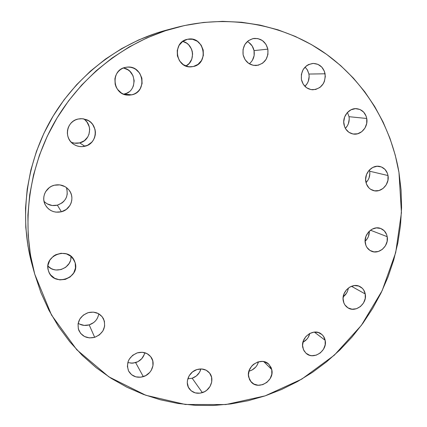 <?xml version="1.0" encoding="UTF-8"?>
<svg xmlns="http://www.w3.org/2000/svg" width="427" height="427" viewBox="0 0 427 427"><rect width="100%" height="100%" fill="white"/><g stroke="black" fill="none" stroke-linecap="round" stroke-linejoin="round"><path stroke-width="0.64" d="M143.307 376.646C136.768 378.274 131.868 376.406 128.596 371.042C125.848 362.811 128.74 356.753 137.275 352.867L132.69 355.28L129.264 359.15L128.159 361.455L127.379 366.35L128.58 370.999L131.559 374.692L135.855 376.86L140.814 377.19L145.676 375.643L149.712 372.456L151.227 370.39L152.957 365.704L152.77 360.874L150.688 356.625L147.021 353.609L142.308 352.286L137.275 352.867C143.381 351.352 148.105 352.964 151.452 357.714C155.716 364.194 151.345 374.324 143.307 376.646L135.653 362.635L143.307 376.646M127.801 362.582L132.818 363.196L137.921 361.69L141.775 358.664L144.257 354.522M202.366 392.637C196.804 394.164 192.401 392.803 189.14 388.559C184.619 382.357 188.894 371.869 196.9 369.568L192.497 371.938L189.177 375.717L187.464 380.329L187.298 382.725L188.382 387.236L191.184 390.806L195.256 392.888L199.985 393.182L204.64 391.65L206.721 390.262L210.004 386.51L211.712 381.946L211.589 377.254L209.652 373.139L206.188 370.225L201.709 368.971L196.9 369.568C202.12 368.143 206.358 369.318 209.614 373.086C214.728 379.176 210.628 390.209 202.366 392.637L192.177 378.226L202.366 392.637M187.811 378.818L192.177 378.226L196.345 375.979L199.478 372.403L200.92 368.939C199.606 373.481 196.692 376.577 192.177 378.226L187.811 378.818M248.706 377.174C245.68 366.211 261.591 356.203 268.93 364.354L271.759 369.585L263.779 361.626L271.759 369.585L271.065 367.455L268.476 363.932L264.623 361.834L262.402 361.434L257.791 362.005L253.547 364.316L251.775 366.024L249.261 370.214L248.439 374.885L249.421 379.309L250.548 381.22L253.868 384.054L258.148 385.255L262.733 384.647L266.934 382.33L270.12 378.664L271.812 374.191L271.759 369.585C274.769 380.793 258.212 390.721 251.092 381.877L248.706 377.174M302.807 347.567C300.229 337.469 313.712 327.653 321.301 334.026C323.33 335.585 324.616 337.672 325.161 340.292L314.341 332.099L325.161 340.292L323.463 336.262L322.054 334.651L318.361 332.526L313.989 332.131L309.612 333.54L305.897 336.54L303.426 340.671L302.572 345.294L303.469 349.702L305.972 353.209L309.692 355.296L311.833 355.696L316.268 355.141L320.357 352.894L323.474 349.286L325.161 344.867L325.161 340.292C327.722 350.615 313.685 360.399 306.207 353.412L304.035 350.823L302.807 347.567M343.287 300.886C341.066 291.481 352.467 281.953 360.174 286.709C362.897 288.278 364.589 290.696 365.245 293.973L351.458 286.277L365.245 293.973L363.623 289.89L362.251 288.241L358.653 286.042L354.378 285.572L350.076 286.912L346.414 289.858L343.954 293.963L343.078 298.596L343.922 303.037L344.952 304.974L348.032 307.894L352.056 309.212L356.406 308.737L360.431 306.549L363.516 302.978L365.208 298.564L365.245 293.973C367.455 303.592 355.552 313.119 347.877 307.798C345.443 306.228 343.911 303.923 343.287 300.886M365.298 243.219C363.334 234.375 372.979 225.168 380.692 228.477C384.22 229.929 386.387 232.662 387.193 236.675L370.471 230.206L387.193 236.675L386.595 234.482L384.241 230.783L380.671 228.466L376.417 227.89L372.125 229.155L368.464 232.074L365.998 236.195L365.101 240.887L365.918 245.424L366.932 247.409L369.99 250.452L373.988 251.882L378.322 251.498L382.336 249.357L385.426 245.797L387.134 241.346L387.193 236.675C389.146 245.744 379.016 254.972 371.271 251.135C368.058 249.619 366.067 246.977 365.298 243.219L365.298 243.219M365.816 181.731C364.028 173.341 372.2 164.464 379.827 166.471C384.257 167.667 386.979 170.688 387.999 175.54L369.675 171.216L369.387 169.962L369.675 171.216L387.999 175.54L387.39 173.266L385.01 169.412L381.391 166.946L377.078 166.258L372.734 167.453L369.024 170.362L366.526 174.536L365.619 179.329L366.441 184.01L368.864 187.853L370.567 189.273L374.618 190.837L379.011 190.543L383.078 188.446L386.205 184.859L387.935 180.333L387.999 175.54C389.782 184.17 381.119 193.111 373.385 190.57C369.312 189.241 366.788 186.295 365.816 181.731M343.948 124.39C342.257 116.384 349.195 107.823 356.662 108.677C362.069 109.456 365.432 112.723 366.745 118.482L349.035 116.694L347.439 112.44L349.035 116.694L366.745 118.482L366.11 116.123L363.639 112.087L359.902 109.461L355.467 108.65L350.999 109.792L347.194 112.712L344.642 116.971L343.73 121.908L344.605 126.76L345.673 128.922L348.87 132.29L353.049 133.998L357.564 133.79L361.738 131.708L364.946 128.079L366.702 123.435L366.745 118.482C368.442 126.771 360.964 135.444 353.305 134.035C348.309 133.027 345.192 129.813 343.948 124.39L343.948 124.39M307.184 69.574L308.918 74.058C309.65 78.915 308.31 83.009 304.91 86.334L307.237 83.489L308.294 81.301L309.148 76.497L308.918 74.058L325.091 73.791C325.571 83.372 321.43 88.704 312.665 89.793C306.746 89.206 302.994 85.779 301.409 79.518L303.25 84.231L306.613 87.775L310.979 89.611L315.676 89.473L320.004 87.391L323.308 83.687L324.413 81.392L325.321 76.348L324.408 71.336L321.803 67.119L317.885 64.333L313.258 63.42L308.62 64.52L306.522 65.79L303.175 69.526L301.382 74.351L301.409 79.518C300.795 70.38 304.638 65.016 312.943 63.431C319.348 63.65 323.399 67.103 325.091 73.791L308.918 74.058L307.547 70.199L305.086 67.055M252.4 60.303L254.124 55.633L254.044 50.605L267.862 49.142C268.578 58.451 264.66 63.911 256.099 65.523C249.395 65.336 245.066 61.771 243.123 54.832L245.109 59.711L248.679 63.393L253.275 65.326L258.196 65.23L262.701 63.121L266.117 59.332L267.926 54.426L267.862 49.142L265.925 44.275L262.402 40.56L257.817 38.569L252.864 38.622L248.311 40.72L244.852 44.541L243.032 49.5L243.123 54.832C242.274 46.095 245.808 40.64 253.713 38.467C261.025 38.088 265.743 41.643 267.862 49.142L254.044 50.605C253.12 46.474 250.868 43.453 247.302 41.547M193.319 66.527L191.253 66.825C175.646 68.555 171.777 42.059 187.378 39.321L182.639 41.467L179.073 45.379L177.237 50.45L177.402 55.9L179.548 60.89L183.332 64.658L188.168 66.633L190.752 66.847L193.319 66.527L198.005 64.376L201.523 60.495L203.353 55.478L203.215 50.076L201.122 45.097L197.386 41.302L192.561 39.268L187.699 39.257C204.085 35.446 209.7 63.495 193.319 66.527L189.193 66.783L193.319 66.527M131.799 94.831L127.321 95.109C112.36 94.298 110.481 70.017 125.303 67.413L122.746 68.267L120.409 69.622L118.391 71.426L116.758 73.609L115.584 76.081L114.911 78.749L115.157 84.258L116.059 86.878L117.446 89.275L121.417 93.038L123.851 94.266L126.456 94.986L129.141 95.178L131.799 94.831L134.329 93.961L136.635 92.606L138.631 90.818L140.237 88.656L142.074 83.569L141.865 78.114L139.629 73.108L135.706 69.307L133.283 68.053L130.673 67.306L127.977 67.087L125.303 67.413L127.113 67.13C143.499 65.085 147.875 91.837 131.799 94.831L124.268 94.068L131.799 94.831M123.659 94.191L126.675 93.241L128.869 91.954M84.888 146.247C80.767 147.176 76.935 146.456 73.391 144.086C63.57 137.873 66.591 121.231 77.992 119.058L75.387 119.955L73.012 121.348L70.962 123.179L69.318 125.378L68.139 127.865L67.477 130.534L67.354 133.283L67.776 136.01L68.726 138.604L70.161 140.969L72.03 143.008L74.261 144.646L76.759 145.826L79.427 146.498L82.176 146.642L87.466 145.34L91.832 142.127L93.454 139.949L94.618 137.494L95.285 134.852L95.418 132.13L95.018 129.424L92.691 124.476L90.85 122.426L88.645 120.761L83.484 118.855L80.724 118.685L77.992 119.058L82.176 118.706L86.286 119.608C98.931 123.782 97.81 143.723 84.888 146.247L79.668 142.896L84.888 146.247M71.202 142.202C73.962 143.339 76.785 143.573 79.668 142.896L84.349 140.713L87.813 136.918M61.397 211.776C54.298 213.153 48.902 210.805 45.209 204.73C41.125 197.322 45.902 187.117 54.357 185.211L51.747 186.151L49.372 187.57L45.684 191.616L44.515 194.082L43.864 196.719L43.751 199.425L44.189 202.094L45.155 204.624L46.607 206.914L48.486 208.878L50.728 210.436L53.242 211.541L55.926 212.139L61.397 211.776L66.324 209.406L69.964 205.398L71.122 202.958L71.773 200.348L71.896 197.669L71.485 195.022L70.551 192.502L69.126 190.212L67.274 188.238L65.053 186.652L59.865 184.891L54.357 185.211C60.244 183.994 65.123 185.601 68.982 190.026C75.184 197.29 70.866 209.62 61.397 211.776L57.378 205.163L61.397 211.776M44.008 201.325C47.733 205.035 52.19 206.31 57.378 205.163L62.064 202.916L63.981 201.181M94.677 337.33C87.257 338.963 81.947 336.577 78.744 330.178C76.684 321.979 79.812 316.135 88.133 312.649L83.372 315.078L79.828 319.033L78.061 323.906L78.338 328.945L80.607 333.375L84.514 336.513L89.456 337.901L94.677 337.33L99.384 334.901L102.88 330.978L104.636 326.159L104.396 321.157L102.176 316.738L98.317 313.562L93.385 312.121L88.133 312.649C94.965 311.128 100.078 313.156 103.473 318.739C106.387 327.237 103.457 333.434 94.677 337.33L89.184 324.878L94.677 337.33M78.173 323.266C81.504 325.443 85.176 325.982 89.184 324.878L93.673 322.582L95.52 320.864M48.326 270.387C43.554 255.618 67.872 246.31 74.207 260.331L75.195 262.888L72.718 258.068L75.195 262.888L74.277 260.459L71.053 256.387L66.409 253.857L61.045 253.264L55.777 254.716L53.439 256.152L49.804 260.166L48.011 265.172L47.899 267.804L48.326 270.387L49.27 272.826L50.701 275.02L54.757 278.351L59.865 279.888L65.251 279.407L70.103 276.995L73.69 273.013L75.478 268.06L75.195 262.888C80.095 278.511 53.498 287.051 48.598 271.257L48.326 270.387M398.973 172.471L401.433 212.689L395.701 252.608L382.154 290.643L361.413 325.305L334.293 355.205L301.809 379.091L265.178 395.856L225.835 404.556L185.425 404.486L145.778 395.258L108.885 376.86L76.791 349.766L51.491 315.009L34.736 274.182L30.456 254.951L28.161 235.17L27.894 215.069L29.693 194.877L33.552 174.835L39.439 155.177L47.301 136.149L57.047 117.975L68.56 100.873L81.696 85.053L96.294 70.695L112.178 57.96L129.135 46.981L146.968 37.875L165.457 30.717L184.379 25.567L203.514 22.444L222.654 21.35L241.581 22.257L260.102 25.118L278.036 29.853L295.201 36.386L311.459 44.6L326.655 54.389L340.677 65.614L353.412 78.141L364.775 91.832L374.692 106.536L383.11 122.101L389.979 138.375L395.274 155.22L398.973 172.471L401.076 189.994L401.583 207.639L400.51 225.269L397.884 242.744L393.737 259.931L388.116 276.701L381.06 292.922L372.638 308.486L362.907 323.26L351.944 337.143L339.823 350.017L326.634 361.786L312.468 372.344L297.432 381.599L281.628 389.461L265.178 395.856L248.21 400.702L230.847 403.937L213.238 405.501L195.529 405.356L177.872 403.462L160.435 399.805L143.371 394.377L126.862 387.188L111.073 378.274L96.176 367.679L82.352 355.472L69.756 341.744L58.552 326.607L48.897 310.194L40.917 292.666L34.662 273.91C21.195 224.805 28.219 168.403 54.789 121.807C81.589 75.344 126.718 40.795 175.897 27.616C228.109 13.942 282.45 24.142 323.362 52.078C364.156 80.345 390.876 124.737 398.973 172.471L398.973 172.471M175.897 27.616L166.183 30.205C119.325 42.764 76.465 75.558 51.032 119.651C25.817 163.872 19.156 217.428 31.982 264.217L34.662 273.91M31.988 264.228L27.979 246.16L25.785 227.335L25.524 208.221L27.227 189.033L30.883 169.989L36.466 151.329L43.928 133.261L53.172 116.011L64.098 99.785L76.577 84.77L90.444 71.138L105.538 59.049L121.663 48.619L138.631 39.967L156.234 33.157L166.397 30.146M130.875 363.206L135.653 362.635C140.526 360.89 143.563 357.586 144.774 352.718M248.941 371.186L252.127 369.974L255.73 367.071L257.097 365.186L258.516 361.792C257.022 366.697 253.83 369.83 248.941 371.18M302.94 342.224L306.906 339.15L308.251 337.293L309.783 333.45C308.801 337.41 306.522 340.335 302.94 342.224M343.212 296.834L346.601 293.093L347.594 291.049L348.341 288.038C347.824 291.668 346.116 294.598 343.212 296.834M365.106 241.308L367.471 238.41L368.469 236.355L369.302 231.194C369.392 235.17 367.994 238.544 365.106 241.303M366.014 182.644L367.989 180.125L369.003 178.032L369.862 173.495L369.675 171.216C370.294 175.609 369.072 179.42 366.014 182.644M345.352 128.378L347.343 125.848L348.373 123.718L349.238 119.048L349.035 116.694C349.686 121.225 348.459 125.122 345.352 128.378M249.299 63.794C253.312 60.41 254.892 56.012 254.044 50.605L252.181 45.972L248.802 42.438M185.937 66.004L189.188 63.447L191.782 59.139L192.593 54.09L192.278 51.523L191.499 49.057L188.654 44.808L186.7 43.186L182.729 41.403C193.853 43.677 196.057 61.13 185.937 66.004M132.295 88.197L133.4 85.875L134.185 80.772L132.989 75.702L129.995 71.437L127.951 69.82L123.451 67.973C136.955 70.113 137.547 91.661 124.268 94.068M88.923 134.585L89.675 129.488L89.291 126.915L87.071 122.213L85.32 120.265M71.933 142.485L74.474 143.125L79.668 142.896C90.647 140.723 93.257 124.577 83.495 118.855M65.523 199.11L66.623 196.794M67.242 194.312L66.959 189.246M45.097 202.377L47.232 203.866L52.174 205.499L57.378 205.163C65.763 201.87 68.763 195.988 66.372 187.517M97.004 318.852L98.066 316.626M79.497 324.061L84.21 325.401L89.184 324.878C94.645 322.961 97.826 319.263 98.738 313.792M70.823 258.773L70.935 256.291C72.147 267.718 55.531 274.871 47.909 266.085L51.107 268.508L53.455 269.485L55.969 269.992L61.098 269.549L65.715 267.265L69.126 263.486L70.209 261.201"/></g></svg>

